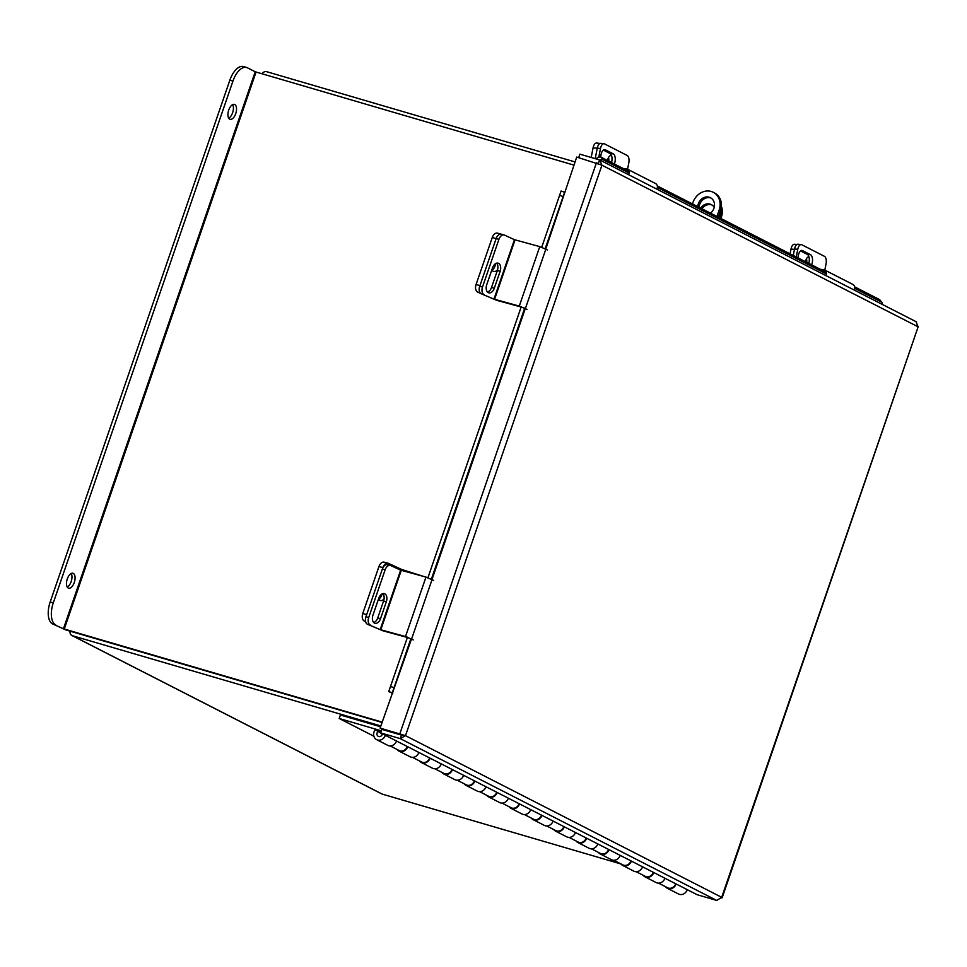 <?xml version="1.0" encoding="UTF-8"?>
<svg xmlns="http://www.w3.org/2000/svg" width="967" height="967" viewBox="0 0 967 967"><rect width="100%" height="100%" fill="white"/><g stroke="black" fill="none" stroke-linecap="round" stroke-linejoin="round"><path stroke-width="1.45" d="M262.057 73.855A4.376 3.783 -62.9 0 1 266.699 71.703L575.051 161.936M573.951 165.115L255.228 71.788L63.435 628.792L52.508 623.884L65.937 629.952L382.05 722.458L73.613 632.188M380.841 725.963L72.489 635.742A4.376 3.783 -62.9 0 1 71.921 635.512L381.711 793.895A4.376 3.783 117.1 0 0 382.279 794.125L620.887 863.942M70.095 631.173A4.376 3.783 -62.9 0 0 71.921 635.512M380.563 726.761L340.396 715.012L339.187 718.493L373.891 736.225M381.288 730.883A3.119 2.696 -62.9 0 0 380.732 730.641L339.187 718.493M382.376 734.171L375.293 729.638A6.805 5.887 -62.9 0 0 376.622 739.646A6.805 5.887 -62.9 0 0 385.362 735.319M380.756 732.43L375.293 729.638M396.543 741.036A6.805 5.887 117.1 0 1 387.803 745.364L376.622 739.646M377.698 731.777A3.119 2.696 -62.9 0 0 378.302 736.358A3.119 2.696 -62.9 0 0 382.448 733.832M407.736 746.754A6.805 5.887 117.1 0 1 398.984 751.081A6.805 5.887 117.1 0 1 397.147 749.485M418.916 752.471A6.805 5.887 117.1 0 1 410.177 756.798L398.984 751.081M430.097 758.188A6.805 5.887 117.1 0 1 421.358 762.516A6.805 5.887 117.1 0 1 419.509 760.932M441.278 763.906A6.805 5.887 117.1 0 1 432.539 768.233L421.358 762.516M452.459 769.623A6.805 5.887 117.1 0 1 443.72 773.951A6.805 5.887 117.1 0 1 441.883 772.367M463.652 775.341A6.805 5.887 117.1 0 1 454.901 779.668L443.72 773.951M474.833 781.058A6.805 5.887 117.1 0 1 466.082 785.385A6.805 5.887 117.1 0 1 464.245 783.802M486.014 786.775A6.805 5.887 117.1 0 1 477.275 791.103L466.082 785.385M497.195 792.493A6.805 5.887 117.1 0 1 488.456 796.82A6.805 5.887 117.1 0 1 486.606 795.237M508.376 798.21A6.805 5.887 117.1 0 1 499.637 802.537L488.456 796.82M519.557 803.928A6.805 5.887 117.1 0 1 510.818 808.255A6.805 5.887 117.1 0 1 508.98 806.671M530.75 809.645A6.805 5.887 117.1 0 1 521.999 813.972L510.818 808.255M541.931 815.362A6.805 5.887 117.1 0 1 533.192 819.69A6.805 5.887 117.1 0 1 531.342 818.106M553.112 821.08A6.805 5.887 117.1 0 1 544.373 825.407L533.192 819.69M564.293 826.797A6.805 5.887 117.1 0 1 555.554 831.124A6.805 5.887 117.1 0 1 553.704 829.541M575.474 832.514A6.805 5.887 117.1 0 1 566.735 836.842L555.554 831.124M586.667 838.232A6.805 5.887 117.1 0 1 577.915 842.559A6.805 5.887 117.1 0 1 576.078 840.976M597.848 843.949A6.805 5.887 117.1 0 1 589.096 848.277L577.915 842.559M609.029 849.667A6.805 5.887 117.1 0 1 600.289 853.994A6.805 5.887 117.1 0 1 598.44 852.411M620.21 855.384A6.805 5.887 117.1 0 1 611.47 859.711L600.289 853.994M631.391 861.101A6.805 5.887 117.1 0 1 622.651 865.429A6.805 5.887 117.1 0 1 620.814 863.845M642.572 866.819A6.805 5.887 117.1 0 1 633.832 871.146L622.651 865.429M653.765 872.548A6.805 5.887 117.1 0 1 645.013 876.864A6.805 5.887 117.1 0 1 643.176 875.28M664.945 878.266A6.805 5.887 117.1 0 1 656.206 882.581L645.013 876.864M687.307 889.7A6.805 5.887 117.1 0 1 678.568 894.016L667.387 888.298A6.805 5.887 117.1 0 1 665.538 886.715M676.126 883.983A6.805 5.887 117.1 0 1 667.387 888.298M407.288 746.524A6.237 5.391 117.1 0 1 407.276 746.536A6.237 5.391 117.1 0 1 399.25 750.561L390.172 745.92M429.65 757.959A6.237 5.391 117.1 0 1 429.65 757.971A6.237 5.391 117.1 0 1 421.612 762.008L412.534 757.366M452.012 769.394A6.237 5.391 117.1 0 1 452.012 769.406A6.237 5.391 117.1 0 1 443.986 773.443L434.908 768.801M474.386 780.828A6.237 5.391 117.1 0 1 474.374 780.84A6.237 5.391 117.1 0 1 466.348 784.878L457.27 780.236M496.748 792.263A6.237 5.391 117.1 0 1 496.748 792.275A6.237 5.391 117.1 0 1 488.71 796.312L479.632 791.671M519.11 803.698A6.237 5.391 117.1 0 1 519.11 803.71A6.237 5.391 117.1 0 1 511.084 807.747L502.006 803.106M541.484 815.133A6.237 5.391 117.1 0 1 541.484 815.145A6.237 5.391 117.1 0 1 533.446 819.182L524.368 814.54M563.846 826.567A6.237 5.391 117.1 0 1 563.846 826.58A6.237 5.391 117.1 0 1 555.82 830.617L546.73 825.975M586.22 838.002A6.237 5.391 117.1 0 1 586.207 838.014A6.237 5.391 117.1 0 1 578.181 842.052L569.104 837.41M608.581 849.449L608.581 849.449A6.237 5.391 117.1 0 1 600.543 853.486L591.466 848.845M630.943 860.884A6.237 5.391 117.1 0 1 630.943 860.896A6.237 5.391 117.1 0 1 622.917 864.921L613.827 860.279M653.317 872.319A6.237 5.391 117.1 0 1 653.305 872.331A6.237 5.391 117.1 0 1 645.279 876.356L636.201 871.714M658.563 883.149L667.641 887.791A6.237 5.391 -62.9 0 0 675.679 883.765A6.237 5.391 -62.9 0 0 675.679 883.753M545.823 248.87L576.719 157.077L601.933 165.188L405.499 735.657L400.302 738.643L401.51 735.138L405.499 735.657L380.104 728.103L411.555 638.812M596.421 162.843L399.806 733.868L402.393 734.751L380.104 728.103M916.039 321.733L918.13 326.846L601.933 165.188L599.576 159.93L579.874 154.164L578.677 157.645M916.595 321.951L600.156 160.171L599.576 159.93L598.368 163.447L598.827 164.281L596.977 163.036M405.499 735.657L721.696 897.328L918.13 326.846L722.156 897.775L721.696 897.328L716.765 900.446L697.062 894.68L380.599 732.877L381.808 729.372L401.51 735.138M721.491 897.847L722.156 897.775M716.765 900.446L400.302 738.643L380.599 732.877M595.95 158.878A4.992 2.345 -39.3 0 1 600.99 157.162L629.046 171.51M657.342 185.978L826.314 272.368M854.61 286.836L879.438 299.528A4.992 2.345 -39.3 0 1 879.813 299.83L881.892 302.369A4.992 2.345 140.7 0 0 881.517 302.067L879.438 299.528M881.964 304.242A4.992 2.345 140.7 0 0 881.892 302.369M600.99 157.162L603.082 159.712L629.07 172.996M657.367 187.465L826.338 273.854M854.635 288.323L881.517 302.067M603.082 159.712A4.992 2.345 140.7 0 0 600.048 160.111M392.264 692.795L388.734 691.574L390.499 686.473L394.028 687.694L392.264 692.771L392.88 693.037M388.734 691.574L407.373 637.458L388.734 691.574L392.143 693.109M541.738 247.226L561.078 191.055L564.619 192.228L563.132 196.567L559.603 195.346L561.09 191.019L541.738 247.226L559.603 195.346M390.499 686.473L407.482 637.156M427.958 577.698L521.273 306.696M394.028 687.694L410.963 638.474M431.439 579.015L524.755 308.014M545.231 248.555L563.132 196.567M611.627 155.796A6.237 2.986 96.1 0 0 611.531 155.735A6.237 2.986 96.1 0 0 611.011 155.578A6.237 2.986 96.1 0 0 607.518 160.498M608.509 157.536A6.237 2.986 -83.9 0 1 608.823 161.163M591.188 157.476L593.085 147.818A6.237 2.986 -83.9 0 1 596.542 143.043L600.108 143.43M495.551 263.64A6.237 3.904 -74.8 0 1 495.044 266.046A6.237 3.904 -74.8 0 1 492.022 270.071M497.243 300.483L515.459 305.439M480.756 293.497L477.613 292.046A6.237 3.904 -74.8 0 1 476.066 284.516L492.251 237.519A6.237 3.904 -74.8 0 1 497.461 233.144L501.365 234.207A6.237 3.904 105.2 0 0 496.144 238.571A6.237 3.904 -74.8 0 1 501.365 234.207L504.133 234.969A6.237 3.904 105.2 0 0 498.924 239.333L492.251 237.519M491.865 269.781A6.237 3.904 105.2 0 0 493.738 271.473A6.237 3.904 105.2 0 0 497.63 269.612M476.066 284.516L479.97 285.579L496.144 238.571L479.717 286.28L482.497 287.042L498.924 239.333M493.968 299.141L519.291 306.08L539.767 246.621L514.444 239.683L493.968 299.141L481.276 293.811L496.675 300.326L521.165 306.998L427.946 577.686L521.153 306.998M504.133 234.969A6.237 3.904 105.2 0 1 504.52 235.102L514.444 239.683M496.579 263.181A6.612 4.134 -74.8 0 1 497.352 270.53L491.526 287.453A6.612 4.134 -74.8 0 1 487.501 292.058M481.276 293.811A6.237 3.904 -74.8 0 1 479.717 286.28M500.132 271.292A6.612 4.134 105.2 0 0 498.078 263.169A6.612 4.134 105.2 0 0 492.554 267.786L486.727 284.709A6.612 4.134 105.2 0 0 488.782 292.832A6.612 4.134 105.2 0 0 494.306 288.214L500.132 271.292L497.352 270.53M482.497 287.042A6.237 3.904 105.2 0 0 484.044 294.56M539.767 246.621L547.491 249.982M527.027 309.44L519.291 306.08M623.062 168.451L626.217 168.79A4.134 3.578 -62.9 0 1 628.49 174.652M595.213 158.648L597.28 148.132A6.237 2.986 -83.9 0 1 600.737 143.358L603.952 143.708A6.237 2.986 96.1 0 1 604.484 143.865L627.184 155.469A6.237 2.986 96.1 0 1 628.792 162.94L627.559 169.237M598.778 157.234L600.495 148.471L597.28 148.132M603.299 150.066L610.08 153.535A6.612 3.155 -83.9 0 1 611.519 162.553M614.359 164.003A6.612 3.155 96.1 0 0 613.308 153.874L605.257 149.764A6.612 3.155 96.1 0 0 604.701 149.595A6.612 3.155 96.1 0 0 600.785 157.077M603.952 143.708A6.237 2.986 96.1 0 0 600.495 148.471M627.305 169.104L655.602 183.573A4.134 3.578 117.1 0 1 656.774 189.109M382.074 593.931A6.237 3.904 -74.8 0 1 381.76 595.056A6.237 3.904 -74.8 0 1 378.738 599.081M424.114 576.586L401.68 569.466L401.365 570.385M365.611 621.648L364.317 621.056A6.237 3.904 -74.8 0 1 362.77 613.537L378.955 566.529A6.237 3.904 -74.8 0 1 384.165 562.165L388.069 563.229A6.237 3.904 105.2 0 1 388.456 563.362L401.68 569.466M378.58 598.803A6.237 3.904 105.2 0 0 380.454 600.483A6.237 3.904 105.2 0 0 384.044 598.984M388.069 563.229A6.237 3.904 105.2 0 0 382.859 567.593L378.955 566.529M362.77 613.537L366.674 614.601L382.859 567.593M806.466 258.745A6.237 2.986 -83.9 0 1 806.78 262.383M790.087 253.85L791.03 249.027A6.237 2.986 -83.9 0 1 794.487 244.252L796.893 244.518M808.944 256.787A6.237 2.986 96.1 0 0 805.475 261.719M380.188 629.602L405.499 636.552L425.976 577.094L400.652 570.143L380.188 629.602L367.484 624.271L382.896 630.786L407.385 637.458M367.484 624.271A6.237 3.904 -74.8 0 1 365.937 616.741L382.364 569.031A6.237 3.904 -74.8 0 1 387.574 564.668L390.354 565.429A6.237 3.904 105.2 0 1 390.741 565.562L400.652 570.143M382.799 593.641A6.612 4.134 -74.8 0 1 383.573 600.99L377.746 617.913A6.612 4.134 -74.8 0 1 373.709 622.518M386.341 601.752A6.612 4.134 105.2 0 0 384.298 593.629A6.612 4.134 105.2 0 0 378.774 598.247L372.948 615.169A6.612 4.134 105.2 0 0 374.991 623.304A6.612 4.134 105.2 0 0 380.514 618.675L386.341 601.752L383.573 600.99M390.354 565.429A6.237 3.904 105.2 0 0 385.144 569.793L382.364 569.031M365.937 616.741L368.717 617.502L385.144 569.793M368.717 617.502A6.237 3.904 105.2 0 0 370.264 625.02M425.976 577.094L433.712 580.442M413.235 639.9L405.499 636.552M820.33 269.31L823.485 269.648A4.134 3.578 -62.9 0 1 825.758 275.51M793.266 255.469L794.548 248.99A6.237 2.986 -83.9 0 1 798.005 244.216L801.22 244.566A6.237 2.986 96.1 0 1 801.752 244.724L824.452 256.328A6.237 2.986 96.1 0 1 826.06 263.798L824.827 270.095M796.264 257.004L797.763 249.329L794.548 248.99M800.567 250.924L807.348 254.394A6.612 3.155 -83.9 0 1 808.787 263.411M811.627 264.861A6.612 3.155 96.1 0 0 810.576 254.744L802.525 250.622A6.612 3.155 96.1 0 0 801.969 250.453A6.612 3.155 96.1 0 0 798.053 257.911M801.22 244.566A6.237 2.986 96.1 0 0 797.763 249.329M824.573 269.974L852.87 284.431A4.134 3.578 117.1 0 1 854.042 289.979M71.207 573.491A7.784 3.868 -73.7 0 1 71.159 581.602A7.784 3.868 -73.7 0 1 67.243 587.054M74.266 582.509A7.784 3.868 -73.7 0 1 68.597 588.19A7.784 3.868 -73.7 0 1 67.291 578.943A7.784 3.868 -73.7 0 1 72.96 573.262A7.784 3.868 -73.7 0 1 74.266 582.509M232.66 104.617A7.784 3.868 -73.7 0 1 232.612 112.728A7.784 3.868 -73.7 0 1 228.695 118.179M235.718 113.635A7.784 3.868 -73.7 0 1 230.037 119.316A7.784 3.868 -73.7 0 1 228.732 110.069A7.784 3.868 -73.7 0 1 234.413 104.388A7.784 3.868 -73.7 0 1 235.718 113.635M63.435 628.792L382.158 722.119M52.508 623.884A18.699 9.295 -73.7 0 1 50.187 601.97L229.844 80.213A18.699 9.295 -73.7 0 1 243.479 66.554L246.585 67.46A18.699 9.295 106.3 0 1 247.395 67.787L255.228 71.788M246.585 67.46A18.699 9.295 106.3 0 0 232.938 81.119L229.844 80.213M50.187 601.97L53.294 602.876L232.938 81.119M53.294 602.876A18.699 9.295 106.3 0 0 55.602 624.791M710.515 213.163A9.356 8.074 -62.9 0 0 710.407 197.691A9.356 8.074 -62.9 0 0 709.186 197.195A9.356 8.074 -62.9 0 0 697.799 206.66M711.059 198.066A9.356 8.074 -62.9 0 0 710.527 197.884A9.356 8.074 -62.9 0 0 699.141 207.349M692.457 203.928L692.976 202.441A15.714 13.574 -62.9 0 1 711.156 191.466A15.714 13.574 -62.9 0 1 713.211 192.276A15.714 13.574 -62.9 0 1 719.146 210.105L716.958 216.451M713.211 192.276L714.553 192.965A15.714 13.574 117.1 0 1 720.488 210.782L718.3 217.14M701.945 208.787A9.307 8.038 117.1 0 1 711.446 204.811A9.307 8.038 117.1 0 1 711.978 204.992M700.604 208.098A9.307 8.038 117.1 0 1 710.104 204.134A9.307 8.038 117.1 0 1 711.325 204.617A9.307 8.038 117.1 0 1 714.214 207.337M721.406 206.334A15.46 13.357 117.1 0 1 721.382 217.14L720.923 218.482M721.382 217.14L720.04 216.451L719.581 217.793M720.04 216.451A15.46 13.357 -62.9 0 0 720.911 209.368M382.279 794.125L72.489 635.742M432.044 579.33L525.347 308.352M597.243 148.265L593.085 147.818M480.043 292.699L477.613 292.046M494.56 299.359L515.036 239.901M525.444 308.376L545.92 248.918M491.526 287.453L494.306 288.214M610.08 153.535L613.308 153.874M604.121 149.643L605.257 149.764M401.921 570.542L402.212 569.66M365.55 621.394L364.317 621.056M794.463 249.389L791.03 249.027M380.78 629.819L401.257 570.361M411.652 638.836L432.128 579.378M377.746 617.913L380.514 618.675M807.348 254.394L810.576 254.744M801.389 250.501L802.525 250.622M64.257 629.094L256.05 72.09M720.488 210.782L719.146 210.105M392.65 732.539L390.813 731.608M403.517 735.077L402.006 734.739M561.09 191.019L564.619 192.228"/></g></svg>
